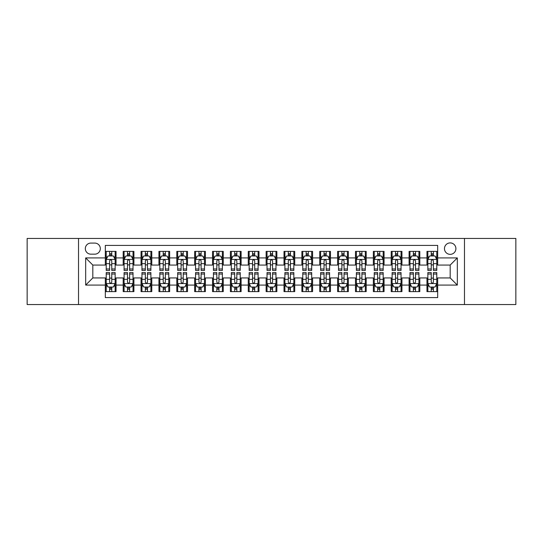 <?xml version="1.0" encoding="UTF-8"?>
<svg xmlns="http://www.w3.org/2000/svg" width="543" height="543" viewBox="0 0 543 543"><rect width="100%" height="100%" fill="white"/><g stroke="black" fill="none" stroke-linecap="round" stroke-linejoin="round"><path stroke-width="0.81" d="M450.181 242.911A5.715 5.715 0 0 0 444.466 248.626A5.715 5.715 0 0 0 450.181 254.348A5.715 5.715 0 0 0 455.903 248.626A5.715 5.715 0 0 0 450.181 242.911M464.475 304.555L515.85 304.555L515.85 238.445L464.475 238.445L464.475 304.555L78.525 304.555L78.525 238.445L27.15 238.445L27.15 304.555L78.525 304.555M437.678 251.395L426.954 251.395L426.954 257.918L419.807 257.918L419.807 265.065L426.954 265.065L426.954 257.918M419.807 257.918L419.807 251.395L409.089 251.395L409.089 257.918L401.942 257.918L401.942 265.065L409.089 265.065L409.089 257.918M401.942 257.918L401.942 251.395L391.218 251.395L391.218 257.918L384.071 257.918L384.071 265.065L391.218 265.065L391.218 257.918M384.071 257.918L384.071 251.395L373.346 251.395L373.346 257.918L366.199 257.918L366.199 265.065L373.346 265.065L373.346 257.918M366.199 257.918L366.199 251.395L355.482 251.395L355.482 257.918L348.334 257.918L348.334 265.065L355.482 265.065L355.482 257.918M348.334 257.918L348.334 251.395L337.61 251.395L337.61 257.918L330.463 257.918L330.463 265.065L337.61 265.065L337.61 257.918M330.463 257.918L330.463 251.395L319.746 251.395L319.746 257.918L312.598 257.918L312.598 265.065L319.746 265.065L319.746 257.918M312.598 257.918L312.598 251.395L301.874 251.395L301.874 257.918L294.727 257.918L294.727 265.065L301.874 265.065L301.874 257.918M294.727 257.918L294.727 251.395L284.009 251.395L284.009 257.918L276.862 257.918L276.862 265.065L284.009 265.065L284.009 257.918M276.862 257.918L276.862 251.395L266.138 251.395L266.138 257.918L258.991 257.918L258.991 265.065L266.138 265.065L266.138 257.918M258.991 257.918L258.991 251.395L248.273 251.395L248.273 257.918L241.126 257.918L241.126 265.065L248.273 265.065L248.273 257.918M241.126 257.918L241.126 251.395L230.402 251.395L230.402 257.918L223.254 257.918L223.254 265.065L230.402 265.065L230.402 257.918M223.254 257.918L223.254 251.395L212.537 251.395L212.537 257.918L205.39 257.918L205.39 265.065L212.537 265.065L212.537 257.918M205.39 257.918L205.39 251.395L194.666 251.395L194.666 257.918L187.518 257.918L187.518 265.065L194.666 265.065L194.666 257.918M187.518 257.918L187.518 251.395L176.801 251.395L176.801 257.918L169.654 257.918L169.654 265.065L176.801 265.065L176.801 257.918M169.654 257.918L169.654 251.395L158.929 251.395L158.929 257.918L151.782 257.918L151.782 265.065L158.929 265.065L158.929 257.918M151.782 257.918L151.782 251.395L141.058 251.395L141.058 257.918L133.911 257.918L133.911 265.065L141.058 265.065L141.058 257.918M133.911 257.918L133.911 251.395L123.193 251.395L123.193 265.065L116.046 265.065L116.046 251.395L105.322 251.395M105.322 291.605L116.046 291.605L116.046 277.935L123.193 277.935L123.193 291.605L133.911 291.605L133.911 277.935L141.058 277.935L141.058 285.082L133.911 285.082M141.058 285.082L141.058 291.605L151.782 291.605L151.782 277.935L158.929 277.935L158.929 285.082L151.782 285.082M158.929 285.082L158.929 291.605L169.654 291.605L169.654 277.935L176.801 277.935L176.801 285.082L169.654 285.082M176.801 285.082L176.801 291.605L187.518 291.605L187.518 277.935L194.666 277.935L194.666 285.082L187.518 285.082M194.666 285.082L194.666 291.605L205.39 291.605L205.39 277.935L212.537 277.935L212.537 285.082L205.39 285.082M212.537 285.082L212.537 291.605L223.254 291.605L223.254 277.935L230.402 277.935L230.402 285.082L223.254 285.082M230.402 285.082L230.402 291.605L241.126 291.605L241.126 277.935L248.273 277.935L248.273 285.082L241.126 285.082M248.273 285.082L248.273 291.605L258.991 291.605L258.991 277.935L266.138 277.935L266.138 285.082L258.991 285.082M266.138 285.082L266.138 291.605L276.862 291.605L276.862 277.935L284.009 277.935L284.009 285.082L276.862 285.082M284.009 285.082L284.009 291.605L294.727 291.605L294.727 277.935L301.874 277.935L301.874 285.082L294.727 285.082M301.874 285.082L301.874 291.605L312.598 291.605L312.598 277.935L319.746 277.935L319.746 285.082L312.598 285.082M319.746 285.082L319.746 291.605L330.463 291.605L330.463 277.935L337.61 277.935L337.61 285.082L330.463 285.082M337.61 285.082L337.61 291.605L348.334 291.605L348.334 277.935L355.482 277.935L355.482 285.082L348.334 285.082M355.482 285.082L355.482 291.605L366.199 291.605L366.199 277.935L373.346 277.935L373.346 285.082L366.199 285.082M373.346 285.082L373.346 291.605L384.071 291.605L384.071 277.935L391.218 277.935L391.218 285.082L384.071 285.082M391.218 285.082L391.218 291.605L401.942 291.605L401.942 277.935L409.089 277.935L409.089 285.082L401.942 285.082M409.089 285.082L409.089 291.605L419.807 291.605L419.807 277.935L426.954 277.935L426.954 285.082L419.807 285.082M90.851 254.165L94.781 254.165A5.539 5.539 0 0 0 100.319 248.626A5.539 5.539 0 0 0 94.781 243.088L90.851 243.088A5.539 5.539 0 0 0 85.312 248.626A5.539 5.539 0 0 0 90.851 254.165M464.475 238.445L78.525 238.445M437.678 257.918L437.678 245.409L105.322 245.409L105.322 265.065L92.819 265.065L92.819 277.935L105.322 277.935L105.322 297.591L437.678 297.591L437.678 277.935L450.181 277.935L450.181 265.065L437.678 265.065L437.678 257.918L457.328 257.918L457.328 285.082L437.678 285.082M105.322 285.082L85.672 285.082L85.672 257.918L105.322 257.918M426.954 285.082L426.954 291.605L437.678 291.605M105.322 255.868L106.218 255.868M109.611 255.868L111.756 255.868M115.15 255.868L116.046 255.868M105.322 264.889L106.218 264.889M109.611 264.889L111.756 264.889M115.15 264.889L116.046 264.889M105.322 278.111L106.218 278.111M109.611 278.111L111.756 278.111M115.15 278.111L116.046 278.111M105.322 287.132L106.218 287.132M109.611 287.132L111.756 287.132M115.15 287.132L116.046 287.132M123.193 264.889L124.089 264.889M127.483 264.889L129.628 264.889M133.021 264.889L133.911 264.889M123.193 255.868L124.089 255.868M127.483 255.868L129.628 255.868M133.021 255.868L133.911 255.868M123.193 278.111L124.089 278.111M127.483 278.111L129.628 278.111M133.021 278.111L133.911 278.111M123.193 287.132L124.089 287.132M127.483 287.132L129.628 287.132M133.021 287.132L133.911 287.132M141.058 278.111L141.954 278.111M145.348 278.111L147.492 278.111M150.886 278.111L151.782 278.111M141.058 287.132L141.954 287.132M145.348 287.132L147.492 287.132M150.886 287.132L151.782 287.132M141.058 255.868L141.954 255.868M145.348 255.868L147.492 255.868M150.886 255.868L151.782 255.868M141.058 264.889L141.954 264.889M145.348 264.889L147.492 264.889M150.886 264.889L151.782 264.889M158.929 278.111L159.825 278.111M163.219 278.111L165.364 278.111M168.758 278.111L169.654 278.111M158.929 287.132L159.825 287.132M163.219 287.132L165.364 287.132M168.758 287.132L169.654 287.132M158.929 255.868L159.825 255.868M163.219 255.868L165.364 255.868M168.758 255.868L169.654 255.868M158.929 264.889L159.825 264.889M163.219 264.889L165.364 264.889M168.758 264.889L169.654 264.889M176.801 278.111L177.69 278.111M181.084 278.111L183.229 278.111M186.622 278.111L187.518 278.111M176.801 287.132L177.69 287.132M181.084 287.132L183.229 287.132M186.622 287.132L187.518 287.132M176.801 255.868L177.69 255.868M181.084 255.868L183.229 255.868M186.622 255.868L187.518 255.868M176.801 264.889L177.69 264.889M181.084 264.889L183.229 264.889M186.622 264.889L187.518 264.889M194.666 278.111L195.561 278.111M198.955 278.111L201.1 278.111M204.494 278.111L205.39 278.111M194.666 287.132L195.561 287.132M198.955 287.132L201.1 287.132M204.494 287.132L205.39 287.132M194.666 255.868L195.561 255.868M198.955 255.868L201.1 255.868M204.494 255.868L205.39 255.868M194.666 264.889L195.561 264.889M198.955 264.889L201.1 264.889M204.494 264.889L205.39 264.889M212.537 278.111L213.426 278.111M216.82 278.111L218.965 278.111M222.365 278.111L223.254 278.111M212.537 287.132L213.426 287.132M216.82 287.132L218.965 287.132M222.365 287.132L223.254 287.132M212.537 255.868L213.426 255.868M216.82 255.868L218.965 255.868M222.365 255.868L223.254 255.868M212.537 264.889L213.426 264.889M216.82 264.889L218.965 264.889M222.365 264.889L223.254 264.889M230.402 278.111L231.298 278.111M234.691 278.111L236.836 278.111M240.23 278.111L241.126 278.111M230.402 287.132L231.298 287.132M234.691 287.132L236.836 287.132M240.23 287.132L241.126 287.132M230.402 255.868L231.298 255.868M234.691 255.868L236.836 255.868M240.23 255.868L241.126 255.868M230.402 264.889L231.298 264.889M234.691 264.889L236.836 264.889M240.23 264.889L241.126 264.889M248.273 278.111L249.162 278.111M252.563 278.111L254.701 278.111M258.101 278.111L258.991 278.111M248.273 287.132L249.162 287.132M252.563 287.132L254.701 287.132M258.101 287.132L258.991 287.132M248.273 255.868L249.162 255.868M252.563 255.868L254.701 255.868M258.101 255.868L258.991 255.868M248.273 264.889L249.162 264.889M252.563 264.889L254.701 264.889M258.101 264.889L258.991 264.889M266.138 278.111L267.034 278.111M270.428 278.111L272.572 278.111M275.966 278.111L276.862 278.111M266.138 287.132L267.034 287.132M270.428 287.132L272.572 287.132M275.966 287.132L276.862 287.132M266.138 255.868L267.034 255.868M270.428 255.868L272.572 255.868M275.966 255.868L276.862 255.868M266.138 264.889L267.034 264.889M270.428 264.889L272.572 264.889M275.966 264.889L276.862 264.889M284.009 278.111L284.899 278.111M288.299 278.111L290.437 278.111M293.838 278.111L294.727 278.111M284.009 287.132L284.899 287.132M288.299 287.132L290.437 287.132M293.838 287.132L294.727 287.132M284.009 255.868L284.899 255.868M288.299 255.868L290.437 255.868M293.838 255.868L294.727 255.868M284.009 264.889L284.899 264.889M288.299 264.889L290.437 264.889M293.838 264.889L294.727 264.889M301.874 278.111L302.77 278.111M306.164 278.111L308.309 278.111M311.702 278.111L312.598 278.111M301.874 287.132L302.77 287.132M306.164 287.132L308.309 287.132M311.702 287.132L312.598 287.132M301.874 255.868L302.77 255.868M306.164 255.868L308.309 255.868M311.702 255.868L312.598 255.868M301.874 264.889L302.77 264.889M306.164 264.889L308.309 264.889M311.702 264.889L312.598 264.889M319.746 278.111L320.635 278.111M324.035 278.111L326.18 278.111M329.574 278.111L330.463 278.111M319.746 287.132L320.635 287.132M324.035 287.132L326.18 287.132M329.574 287.132L330.463 287.132M319.746 255.868L320.635 255.868M324.035 255.868L326.18 255.868M329.574 255.868L330.463 255.868M319.746 264.889L320.635 264.889M324.035 264.889L326.18 264.889M329.574 264.889L330.463 264.889M337.61 278.111L338.506 278.111M341.9 278.111L344.045 278.111M347.439 278.111L348.334 278.111M337.61 287.132L338.506 287.132M341.9 287.132L344.045 287.132M347.439 287.132L348.334 287.132M337.61 255.868L338.506 255.868M341.9 255.868L344.045 255.868M347.439 255.868L348.334 255.868M337.61 264.889L338.506 264.889M341.9 264.889L344.045 264.889M347.439 264.889L348.334 264.889M355.482 278.111L356.378 278.111M359.771 278.111L361.916 278.111M365.31 278.111L366.199 278.111M355.482 287.132L356.378 287.132M359.771 287.132L361.916 287.132M365.31 287.132L366.199 287.132M355.482 255.868L356.378 255.868M359.771 255.868L361.916 255.868M365.31 255.868L366.199 255.868M355.482 264.889L356.378 264.889M359.771 264.889L361.916 264.889M365.31 264.889L366.199 264.889M373.346 278.111L374.242 278.111M377.636 278.111L379.781 278.111M383.175 278.111L384.071 278.111M373.346 287.132L374.242 287.132M377.636 287.132L379.781 287.132M383.175 287.132L384.071 287.132M373.346 255.868L374.242 255.868M377.636 255.868L379.781 255.868M383.175 255.868L384.071 255.868M373.346 264.889L374.242 264.889M377.636 264.889L379.781 264.889M383.175 264.889L384.071 264.889M391.218 278.111L392.114 278.111M395.508 278.111L397.652 278.111M401.046 278.111L401.942 278.111M391.218 287.132L392.114 287.132M395.508 287.132L397.652 287.132M401.046 287.132L401.942 287.132M391.218 255.868L392.114 255.868M395.508 255.868L397.652 255.868M401.046 255.868L401.942 255.868M391.218 264.889L392.114 264.889M395.508 264.889L397.652 264.889M401.046 264.889L401.942 264.889M409.089 278.111L409.979 278.111M413.372 278.111L415.517 278.111M418.911 278.111L419.807 278.111M409.089 287.132L409.979 287.132M413.372 287.132L415.517 287.132M418.911 287.132L419.807 287.132M409.089 255.868L409.979 255.868M413.372 255.868L415.517 255.868M418.911 255.868L419.807 255.868M409.089 264.889L409.979 264.889M413.372 264.889L415.517 264.889M418.911 264.889L419.807 264.889M426.954 278.111L427.85 278.111M431.244 278.111L433.389 278.111M436.782 278.111L437.678 278.111M426.954 287.132L427.85 287.132M431.244 287.132L433.389 287.132M436.782 287.132L437.678 287.132M426.954 255.868L427.85 255.868M431.244 255.868L433.389 255.868M436.782 255.868L437.678 255.868M426.954 264.889L427.85 264.889M431.244 264.889L433.389 264.889M436.782 264.889L437.678 264.889M92.819 265.065L85.672 257.918M92.819 277.935L85.672 285.082M457.328 257.918L450.181 265.065M457.328 285.082L450.181 277.935M111.756 253.724L109.611 253.724M115.15 268.975L111.756 268.975L111.756 270.428L115.15 270.428L115.15 259.527L113.365 255.957L108.003 255.957L106.218 259.527L106.218 270.428L109.611 270.428L109.611 268.975L106.218 268.975M106.218 259.527L106.218 251.395M115.15 259.527L115.15 251.395M109.611 255.957L109.611 251.395M111.756 251.395L111.756 255.957M111.756 268.975L111.756 260.871C111.043 259.493 110.331 259.493 109.611 260.871L109.611 268.975M109.611 289.276L111.756 289.276M106.218 274.025L109.611 274.025L109.611 272.572L106.218 272.572L106.218 283.473L108.003 287.043L113.365 287.043L115.15 283.473L115.15 272.572L111.756 272.572L111.756 274.025L115.15 274.025M115.15 283.473L115.15 291.605M106.218 283.473L106.218 291.605M111.756 287.043L111.756 291.605M109.611 291.605L109.611 287.043M109.611 274.025L109.611 282.129C110.324 283.507 111.043 283.507 111.756 282.129L111.756 274.025M129.628 253.724L127.483 253.724M133.021 268.975L129.628 268.975L129.628 270.428L133.021 270.428L133.021 259.527L131.236 255.957L125.874 255.957L124.089 259.527L124.089 270.428L127.483 270.428L127.483 268.975L124.089 268.975M124.089 259.527L124.089 251.395M133.021 259.527L133.021 251.395M127.483 255.957L127.483 251.395M129.628 251.395L129.628 255.957M129.628 268.975L129.628 260.871C128.908 259.493 128.196 259.493 127.483 260.871L127.483 268.975M147.492 253.724L145.348 253.724M150.886 268.975L147.492 268.975L147.492 270.428L150.886 270.428L150.886 259.527L149.101 255.957L143.739 255.957L141.954 259.527L141.954 270.428L145.348 270.428L145.348 268.975L141.954 268.975M141.954 259.527L141.954 251.395M150.886 259.527L150.886 251.395M145.348 255.957L145.348 251.395M147.492 251.395L147.492 255.957M147.492 268.975L147.492 260.871C146.78 259.493 146.067 259.493 145.348 260.871L145.348 268.975M165.364 253.724L163.219 253.724M168.758 268.975L165.364 268.975L165.364 270.428L168.758 270.428L168.758 259.527L166.972 255.957L161.61 255.957L159.825 259.527L159.825 270.428L163.219 270.428L163.219 268.975L159.825 268.975M159.825 259.527L159.825 251.395M168.758 259.527L168.758 251.395M163.219 255.957L163.219 251.395M165.364 251.395L165.364 255.957M165.364 268.975L165.364 260.871C164.651 259.493 163.932 259.493 163.219 260.871L163.219 268.975M183.229 253.724L181.084 253.724M186.622 268.975L183.229 268.975L183.229 270.428L186.622 270.428L186.622 259.527L184.837 255.957L179.475 255.957L177.69 259.527L177.69 270.428L181.084 270.428L181.084 268.975L177.69 268.975M177.69 259.527L177.69 251.395M186.622 259.527L186.622 251.395M181.084 255.957L181.084 251.395M183.229 251.395L183.229 255.957M183.229 268.975L183.229 260.871C182.516 259.493 181.803 259.493 181.084 260.871L181.084 268.975M127.483 289.276L129.628 289.276M124.089 274.025L127.483 274.025L127.483 272.572L124.089 272.572L124.089 283.473L125.874 287.043L131.236 287.043L133.021 283.473L133.021 272.572L129.628 272.572L129.628 274.025L133.021 274.025M133.021 283.473L133.021 291.605M124.089 283.473L124.089 291.605M129.628 287.043L129.628 291.605M127.483 291.605L127.483 287.043M127.483 274.025L127.483 282.129C128.196 283.507 128.908 283.507 129.628 282.129L129.628 274.025M145.348 289.276L147.492 289.276M141.954 274.025L145.348 274.025L145.348 272.572L141.954 272.572L141.954 283.473L143.739 287.043L149.101 287.043L150.886 283.473L150.886 272.572L147.492 272.572L147.492 274.025L150.886 274.025M150.886 283.473L150.886 291.605M141.954 283.473L141.954 291.605M147.492 287.043L147.492 291.605M145.348 291.605L145.348 287.043M145.348 274.025L145.348 282.129C146.06 283.507 146.78 283.507 147.492 282.129L147.492 274.025M163.219 289.276L165.364 289.276M159.825 274.025L163.219 274.025L163.219 272.572L159.825 272.572L159.825 283.473L161.61 287.043L166.972 287.043L168.758 283.473L168.758 272.572L165.364 272.572L165.364 274.025L168.758 274.025M168.758 283.473L168.758 291.605M159.825 283.473L159.825 291.605M165.364 287.043L165.364 291.605M163.219 291.605L163.219 287.043M163.219 274.025L163.219 282.129C163.932 283.507 164.644 283.507 165.364 282.129L165.364 274.025M181.084 289.276L183.229 289.276M177.69 274.025L181.084 274.025L181.084 272.572L177.69 272.572L177.69 283.473L179.475 287.043L184.837 287.043L186.622 283.473L186.622 272.572L183.229 272.572L183.229 274.025L186.622 274.025M186.622 283.473L186.622 291.605M177.69 283.473L177.69 291.605M183.229 287.043L183.229 291.605M181.084 291.605L181.084 287.043M181.084 274.025L181.084 282.129C181.803 283.507 182.516 283.507 183.229 282.129L183.229 274.025M201.1 253.724L198.955 253.724M204.494 268.975L201.1 268.975L201.1 270.428L204.494 270.428L204.494 259.527L202.709 255.957L197.347 255.957L195.561 259.527L195.561 270.428L198.955 270.428L198.955 268.975L195.561 268.975M195.561 259.527L195.561 251.395M204.494 259.527L204.494 251.395M198.955 255.957L198.955 251.395M201.1 251.395L201.1 255.957M201.1 268.975L201.1 260.871C200.387 259.493 199.668 259.493 198.955 260.871L198.955 268.975M198.955 289.276L201.1 289.276M195.561 274.025L198.955 274.025L198.955 272.572L195.561 272.572L195.561 283.473L197.347 287.043L202.709 287.043L204.494 283.473L204.494 272.572L201.1 272.572L201.1 274.025L204.494 274.025M204.494 283.473L204.494 291.605M195.561 283.473L195.561 291.605M201.1 287.043L201.1 291.605M198.955 291.605L198.955 287.043M198.955 274.025L198.955 282.129C199.668 283.507 200.381 283.507 201.1 282.129L201.1 274.025M218.965 253.724L216.82 253.724M222.365 268.975L218.965 268.975L218.965 270.428L222.365 270.428L222.365 259.527L220.573 255.957L215.211 255.957L213.426 259.527L213.426 270.428L216.82 270.428L216.82 268.975L213.426 268.975M213.426 259.527L213.426 251.395M222.365 259.527L222.365 251.395M216.82 255.957L216.82 251.395M218.965 251.395L218.965 255.957M218.965 268.975L218.965 260.871C218.252 259.493 217.539 259.493 216.82 260.871L216.82 268.975M216.82 289.276L218.965 289.276M213.426 274.025L216.82 274.025L216.82 272.572L213.426 272.572L213.426 283.473L215.211 287.043L220.573 287.043L222.365 283.473L222.365 272.572L218.965 272.572L218.965 274.025L222.365 274.025M222.365 283.473L222.365 291.605M213.426 283.473L213.426 291.605M218.965 287.043L218.965 291.605M216.82 291.605L216.82 287.043M216.82 274.025L216.82 282.129C217.539 283.507 218.252 283.507 218.965 282.129L218.965 274.025M236.836 253.724L234.691 253.724M240.23 268.975L236.836 268.975L236.836 270.428L240.23 270.428L240.23 259.527L238.445 255.957L233.083 255.957L231.298 259.527L231.298 270.428L234.691 270.428L234.691 268.975L231.298 268.975M231.298 259.527L231.298 251.395M240.23 259.527L240.23 251.395M234.691 255.957L234.691 251.395M236.836 251.395L236.836 255.957M236.836 268.975L236.836 260.871C236.124 259.493 235.404 259.493 234.691 260.871L234.691 268.975M234.691 289.276L236.836 289.276M231.298 274.025L234.691 274.025L234.691 272.572L231.298 272.572L231.298 283.473L233.083 287.043L238.445 287.043L240.23 283.473L240.23 272.572L236.836 272.572L236.836 274.025L240.23 274.025M240.23 283.473L240.23 291.605M231.298 283.473L231.298 291.605M236.836 287.043L236.836 291.605M234.691 291.605L234.691 287.043M234.691 274.025L234.691 282.129C235.404 283.507 236.117 283.507 236.836 282.129L236.836 274.025M254.701 253.724L252.563 253.724M258.101 268.975L254.701 268.975L254.701 270.428L258.101 270.428L258.101 259.527L256.31 255.957L250.954 255.957L249.162 259.527L249.162 270.428L252.563 270.428L252.563 268.975L249.162 268.975M249.162 259.527L249.162 251.395M258.101 259.527L258.101 251.395M252.563 255.957L252.563 251.395M254.701 251.395L254.701 255.957M254.701 268.975L254.701 260.871C253.988 259.493 253.276 259.493 252.563 260.871L252.563 268.975M252.563 289.276L254.701 289.276M249.162 274.025L252.563 274.025L252.563 272.572L249.162 272.572L249.162 283.473L250.954 287.043L256.31 287.043L258.101 283.473L258.101 272.572L254.701 272.572L254.701 274.025L258.101 274.025M258.101 283.473L258.101 291.605M249.162 283.473L249.162 291.605M254.701 287.043L254.701 291.605M252.563 291.605L252.563 287.043M252.563 274.025L252.563 282.129C253.276 283.507 253.988 283.507 254.701 282.129L254.701 274.025M272.572 253.724L270.428 253.724M275.966 268.975L272.572 268.975L272.572 270.428L275.966 270.428L275.966 259.527L274.181 255.957L268.819 255.957L267.034 259.527L267.034 270.428L270.428 270.428L270.428 268.975L267.034 268.975M267.034 259.527L267.034 251.395M275.966 259.527L275.966 251.395M270.428 255.957L270.428 251.395M272.572 251.395L272.572 255.957M272.572 268.975L272.572 260.871C271.86 259.493 271.14 259.493 270.428 260.871L270.428 268.975M270.428 289.276L272.572 289.276M267.034 274.025L270.428 274.025L270.428 272.572L267.034 272.572L267.034 283.473L268.819 287.043L274.181 287.043L275.966 283.473L275.966 272.572L272.572 272.572L272.572 274.025L275.966 274.025M275.966 283.473L275.966 291.605M267.034 283.473L267.034 291.605M272.572 287.043L272.572 291.605M270.428 291.605L270.428 287.043M270.428 274.025L270.428 282.129C271.14 283.507 271.86 283.507 272.572 282.129L272.572 274.025M290.437 253.724L288.299 253.724M293.838 268.975L290.437 268.975L290.437 270.428L293.838 270.428L293.838 259.527L292.046 255.957L286.69 255.957L284.899 259.527L284.899 270.428L288.299 270.428L288.299 268.975L284.899 268.975M284.899 259.527L284.899 251.395M293.838 259.527L293.838 251.395M288.299 255.957L288.299 251.395M290.437 251.395L290.437 255.957M290.437 268.975L290.437 260.871C289.724 259.493 289.012 259.493 288.299 260.871L288.299 268.975M288.299 289.276L290.437 289.276M284.899 274.025L288.299 274.025L288.299 272.572L284.899 272.572L284.899 283.473L286.69 287.043L292.046 287.043L293.838 283.473L293.838 272.572L290.437 272.572L290.437 274.025L293.838 274.025M293.838 283.473L293.838 291.605M284.899 283.473L284.899 291.605M290.437 287.043L290.437 291.605M288.299 291.605L288.299 287.043M288.299 274.025L288.299 282.129C289.012 283.507 289.724 283.507 290.437 282.129L290.437 274.025M308.309 253.724L306.164 253.724M311.702 268.975L308.309 268.975L308.309 270.428L311.702 270.428L311.702 259.527L309.917 255.957L304.555 255.957L302.77 259.527L302.77 270.428L306.164 270.428L306.164 268.975L302.77 268.975M302.77 259.527L302.77 251.395M311.702 259.527L311.702 251.395M306.164 255.957L306.164 251.395M308.309 251.395L308.309 255.957M308.309 268.975L308.309 260.871C307.596 259.493 306.883 259.493 306.164 260.871L306.164 268.975M306.164 289.276L308.309 289.276M302.77 274.025L306.164 274.025L306.164 272.572L302.77 272.572L302.77 283.473L304.555 287.043L309.917 287.043L311.702 283.473L311.702 272.572L308.309 272.572L308.309 274.025L311.702 274.025M311.702 283.473L311.702 291.605M302.77 283.473L302.77 291.605M308.309 287.043L308.309 291.605M306.164 291.605L306.164 287.043M306.164 274.025L306.164 282.129C306.876 283.507 307.596 283.507 308.309 282.129L308.309 274.025M326.18 253.724L324.035 253.724M329.574 268.975L326.18 268.975L326.18 270.428L329.574 270.428L329.574 259.527L327.789 255.957L322.427 255.957L320.635 259.527L320.635 270.428L324.035 270.428L324.035 268.975L320.635 268.975M320.635 259.527L320.635 251.395M329.574 259.527L329.574 251.395M324.035 255.957L324.035 251.395M326.18 251.395L326.18 255.957M326.18 268.975L326.18 260.871C325.461 259.493 324.748 259.493 324.035 260.871L324.035 268.975M324.035 289.276L326.18 289.276M320.635 274.025L324.035 274.025L324.035 272.572L320.635 272.572L320.635 283.473L322.427 287.043L327.789 287.043L329.574 283.473L329.574 272.572L326.18 272.572L326.18 274.025L329.574 274.025M329.574 283.473L329.574 291.605M320.635 283.473L320.635 291.605M326.18 287.043L326.18 291.605M324.035 291.605L324.035 287.043M324.035 274.025L324.035 282.129C324.748 283.507 325.461 283.507 326.18 282.129L326.18 274.025M344.045 253.724L341.9 253.724M347.439 268.975L344.045 268.975L344.045 270.428L347.439 270.428L347.439 259.527L345.653 255.957L340.291 255.957L338.506 259.527L338.506 270.428L341.9 270.428L341.9 268.975L338.506 268.975M338.506 259.527L338.506 251.395M347.439 259.527L347.439 251.395M341.9 255.957L341.9 251.395M344.045 251.395L344.045 255.957M344.045 268.975L344.045 260.871C343.332 259.493 342.619 259.493 341.9 260.871L341.9 268.975M341.9 289.276L344.045 289.276M338.506 274.025L341.9 274.025L341.9 272.572L338.506 272.572L338.506 283.473L340.291 287.043L345.653 287.043L347.439 283.473L347.439 272.572L344.045 272.572L344.045 274.025L347.439 274.025M347.439 283.473L347.439 291.605M338.506 283.473L338.506 291.605M344.045 287.043L344.045 291.605M341.9 291.605L341.9 287.043M341.9 274.025L341.9 282.129C342.613 283.507 343.332 283.507 344.045 282.129L344.045 274.025M361.916 253.724L359.771 253.724M365.31 268.975L361.916 268.975L361.916 270.428L365.31 270.428L365.31 259.527L363.525 255.957L358.163 255.957L356.378 259.527L356.378 270.428L359.771 270.428L359.771 268.975L356.378 268.975M356.378 259.527L356.378 251.395M365.31 259.527L365.31 251.395M359.771 255.957L359.771 251.395M361.916 251.395L361.916 255.957M361.916 268.975L361.916 260.871C361.197 259.493 360.484 259.493 359.771 260.871L359.771 268.975M359.771 289.276L361.916 289.276M356.378 274.025L359.771 274.025L359.771 272.572L356.378 272.572L356.378 283.473L358.163 287.043L363.525 287.043L365.31 283.473L365.31 272.572L361.916 272.572L361.916 274.025L365.31 274.025M365.31 283.473L365.31 291.605M356.378 283.473L356.378 291.605M361.916 287.043L361.916 291.605M359.771 291.605L359.771 287.043M359.771 274.025L359.771 282.129C360.484 283.507 361.197 283.507 361.916 282.129L361.916 274.025M379.781 253.724L377.636 253.724M383.175 268.975L379.781 268.975L379.781 270.428L383.175 270.428L383.175 259.527L381.39 255.957L376.027 255.957L374.242 259.527L374.242 270.428L377.636 270.428L377.636 268.975L374.242 268.975M374.242 259.527L374.242 251.395M383.175 259.527L383.175 251.395M377.636 255.957L377.636 251.395M379.781 251.395L379.781 255.957M379.781 268.975L379.781 260.871C379.068 259.493 378.356 259.493 377.636 260.871L377.636 268.975M377.636 289.276L379.781 289.276M374.242 274.025L377.636 274.025L377.636 272.572L374.242 272.572L374.242 283.473L376.027 287.043L381.39 287.043L383.175 283.473L383.175 272.572L379.781 272.572L379.781 274.025L383.175 274.025M383.175 283.473L383.175 291.605M374.242 283.473L374.242 291.605M379.781 287.043L379.781 291.605M377.636 291.605L377.636 287.043M377.636 274.025L377.636 282.129C378.349 283.507 379.068 283.507 379.781 282.129L379.781 274.025M397.652 253.724L395.508 253.724M401.046 268.975L397.652 268.975L397.652 270.428L401.046 270.428L401.046 259.527L399.261 255.957L393.899 255.957L392.114 259.527L392.114 270.428L395.508 270.428L395.508 268.975L392.114 268.975M392.114 259.527L392.114 251.395M401.046 259.527L401.046 251.395M395.508 255.957L395.508 251.395M397.652 251.395L397.652 255.957M397.652 268.975L397.652 260.871C396.94 259.493 396.22 259.493 395.508 260.871L395.508 268.975M395.508 289.276L397.652 289.276M392.114 274.025L395.508 274.025L395.508 272.572L392.114 272.572L392.114 283.473L393.899 287.043L399.261 287.043L401.046 283.473L401.046 272.572L397.652 272.572L397.652 274.025L401.046 274.025M401.046 283.473L401.046 291.605M392.114 283.473L392.114 291.605M397.652 287.043L397.652 291.605M395.508 291.605L395.508 287.043M395.508 274.025L395.508 282.129C396.22 283.507 396.933 283.507 397.652 282.129L397.652 274.025M415.517 253.724L413.372 253.724M418.911 268.975L415.517 268.975L415.517 270.428L418.911 270.428L418.911 259.527L417.126 255.957L411.764 255.957L409.979 259.527L409.979 270.428L413.372 270.428L413.372 268.975L409.979 268.975M409.979 259.527L409.979 251.395M418.911 259.527L418.911 251.395M413.372 255.957L413.372 251.395M415.517 251.395L415.517 255.957M415.517 268.975L415.517 260.871C414.804 259.493 414.092 259.493 413.372 260.871L413.372 268.975M413.372 289.276L415.517 289.276M409.979 274.025L413.372 274.025L413.372 272.572L409.979 272.572L409.979 283.473L411.764 287.043L417.126 287.043L418.911 283.473L418.911 272.572L415.517 272.572L415.517 274.025L418.911 274.025M418.911 283.473L418.911 291.605M409.979 283.473L409.979 291.605M415.517 287.043L415.517 291.605M413.372 291.605L413.372 287.043M413.372 274.025L413.372 282.129C414.092 283.507 414.804 283.507 415.517 282.129L415.517 274.025M433.389 253.724L431.244 253.724M436.782 268.975L433.389 268.975L433.389 270.428L436.782 270.428L436.782 259.527L434.997 255.957L429.635 255.957L427.85 259.527L427.85 270.428L431.244 270.428L431.244 268.975L427.85 268.975M427.85 259.527L427.85 251.395M436.782 259.527L436.782 251.395M431.244 255.957L431.244 251.395M433.389 251.395L433.389 255.957M433.389 268.975L433.389 260.871C432.676 259.493 431.956 259.493 431.244 260.871L431.244 268.975M431.244 289.276L433.389 289.276M427.85 274.025L431.244 274.025L431.244 272.572L427.85 272.572L427.85 283.473L429.635 287.043L434.997 287.043L436.782 283.473L436.782 272.572L433.389 272.572L433.389 274.025L436.782 274.025M436.782 283.473L436.782 291.605M427.85 283.473L427.85 291.605M433.389 287.043L433.389 291.605M431.244 291.605L431.244 287.043M431.244 274.025L431.244 282.129C431.956 283.507 432.669 283.507 433.389 282.129L433.389 274.025M123.193 285.082L116.046 285.082M123.193 257.918L116.046 257.918M115.109 259.439L106.265 259.439M106.218 256.941L107.514 256.941M113.854 256.941L115.15 256.941M109.611 263.667L106.218 263.667M115.15 263.667L111.756 263.667M111.756 254.857L109.611 254.857M106.265 283.561L115.109 283.561M115.15 286.059L113.854 286.059M107.514 286.059L106.218 286.059M111.756 279.333L115.15 279.333M106.218 279.333L109.611 279.333M109.611 288.143L111.756 288.143M132.974 259.439L124.13 259.439M124.089 256.941L125.379 256.941M131.725 256.941L133.021 256.941M127.483 263.667L124.089 263.667M133.021 263.667L129.628 263.667M129.628 254.857L127.483 254.857M150.845 259.439L142.001 259.439M141.954 256.941L143.25 256.941M149.596 256.941L150.886 256.941M145.348 263.667L141.954 263.667M150.886 263.667L147.492 263.667M147.492 254.857L145.348 254.857M168.71 259.439L159.866 259.439M159.825 256.941L161.115 256.941M167.461 256.941L168.758 256.941M163.219 263.667L159.825 263.667M168.758 263.667L165.364 263.667M165.364 254.857L163.219 254.857M186.582 259.439L177.737 259.439M177.69 256.941L178.986 256.941M185.333 256.941L186.622 256.941M181.084 263.667L177.69 263.667M186.622 263.667L183.229 263.667M183.229 254.857L181.084 254.857M124.13 283.561L132.974 283.561M133.021 286.059L131.725 286.059M125.379 286.059L124.089 286.059M129.628 279.333L133.021 279.333M124.089 279.333L127.483 279.333M127.483 288.143L129.628 288.143M142.001 283.561L150.845 283.561M150.886 286.059L149.596 286.059M143.25 286.059L141.954 286.059M147.492 279.333L150.886 279.333M141.954 279.333L145.348 279.333M145.348 288.143L147.492 288.143M159.866 283.561L168.71 283.561M168.758 286.059L167.461 286.059M161.115 286.059L159.825 286.059M165.364 279.333L168.758 279.333M159.825 279.333L163.219 279.333M163.219 288.143L165.364 288.143M177.737 283.561L186.582 283.561M186.622 286.059L185.333 286.059M178.986 286.059L177.69 286.059M183.229 279.333L186.622 279.333M177.69 279.333L181.084 279.333M181.084 288.143L183.229 288.143M204.446 259.439L195.602 259.439M195.561 256.941L196.858 256.941M203.197 256.941L204.494 256.941M198.955 263.667L195.561 263.667M204.494 263.667L201.1 263.667M201.1 254.857L198.955 254.857M195.602 283.561L204.446 283.561M204.494 286.059L203.197 286.059M196.858 286.059L195.561 286.059M201.1 279.333L204.494 279.333M195.561 279.333L198.955 279.333M198.955 288.143L201.1 288.143M222.318 259.439L213.474 259.439M213.426 256.941L214.723 256.941M221.069 256.941L222.365 256.941M216.82 263.667L213.426 263.667M222.365 263.667L218.965 263.667M218.965 254.857L216.82 254.857M213.474 283.561L222.318 283.561M222.365 286.059L221.069 286.059M214.723 286.059L213.426 286.059M218.965 279.333L222.365 279.333M213.426 279.333L216.82 279.333M216.82 288.143L218.965 288.143M240.182 259.439L231.338 259.439M231.298 256.941L232.594 256.941M238.934 256.941L240.23 256.941M234.691 263.667L231.298 263.667M240.23 263.667L236.836 263.667M236.836 254.857L234.691 254.857M231.338 283.561L240.182 283.561M240.23 286.059L238.934 286.059M232.594 286.059L231.298 286.059M236.836 279.333L240.23 279.333M231.298 279.333L234.691 279.333M234.691 288.143L236.836 288.143M258.054 259.439L249.21 259.439M249.162 256.941L250.459 256.941M256.805 256.941L258.101 256.941M252.563 263.667L249.162 263.667M258.101 263.667L254.701 263.667M254.701 254.857L252.563 254.857M249.21 283.561L258.054 283.561M258.101 286.059L256.805 286.059M250.459 286.059L249.162 286.059M254.701 279.333L258.101 279.333M249.162 279.333L252.563 279.333M252.563 288.143L254.701 288.143M275.925 259.439L267.075 259.439M267.034 256.941L268.33 256.941M274.67 256.941L275.966 256.941M270.428 263.667L267.034 263.667M275.966 263.667L272.572 263.667M272.572 254.857L270.428 254.857M267.075 283.561L275.925 283.561M275.966 286.059L274.67 286.059M268.33 286.059L267.034 286.059M272.572 279.333L275.966 279.333M267.034 279.333L270.428 279.333M270.428 288.143L272.572 288.143M293.79 259.439L284.946 259.439M284.899 256.941L286.195 256.941M292.541 256.941L293.838 256.941M288.299 263.667L284.899 263.667M293.838 263.667L290.437 263.667M290.437 254.857L288.299 254.857M284.946 283.561L293.79 283.561M293.838 286.059L292.541 286.059M286.195 286.059L284.899 286.059M290.437 279.333L293.838 279.333M284.899 279.333L288.299 279.333M288.299 288.143L290.437 288.143M311.662 259.439L302.818 259.439M302.77 256.941L304.066 256.941M310.406 256.941L311.702 256.941M306.164 263.667L302.77 263.667M311.702 263.667L308.309 263.667M308.309 254.857L306.164 254.857M302.818 283.561L311.662 283.561M311.702 286.059L310.406 286.059M304.066 286.059L302.77 286.059M308.309 279.333L311.702 279.333M302.77 279.333L306.164 279.333M306.164 288.143L308.309 288.143M329.526 259.439L320.682 259.439M320.635 256.941L321.931 256.941M328.277 256.941L329.574 256.941M324.035 263.667L320.635 263.667M329.574 263.667L326.18 263.667M326.18 254.857L324.035 254.857M320.682 283.561L329.526 283.561M329.574 286.059L328.277 286.059M321.931 286.059L320.635 286.059M326.18 279.333L329.574 279.333M320.635 279.333L324.035 279.333M324.035 288.143L326.18 288.143M347.398 259.439L338.554 259.439M338.506 256.941L339.803 256.941M346.142 256.941L347.439 256.941M341.9 263.667L338.506 263.667M347.439 263.667L344.045 263.667M344.045 254.857L341.9 254.857M338.554 283.561L347.398 283.561M347.439 286.059L346.142 286.059M339.803 286.059L338.506 286.059M344.045 279.333L347.439 279.333M338.506 279.333L341.9 279.333M341.9 288.143L344.045 288.143M365.263 259.439L356.418 259.439M356.378 256.941L357.667 256.941M364.014 256.941L365.31 256.941M359.771 263.667L356.378 263.667M365.31 263.667L361.916 263.667M361.916 254.857L359.771 254.857M356.418 283.561L365.263 283.561M365.31 286.059L364.014 286.059M357.667 286.059L356.378 286.059M361.916 279.333L365.31 279.333M356.378 279.333L359.771 279.333M359.771 288.143L361.916 288.143M383.134 259.439L374.29 259.439M374.242 256.941L375.539 256.941M381.885 256.941L383.175 256.941M377.636 263.667L374.242 263.667M383.175 263.667L379.781 263.667M379.781 254.857L377.636 254.857M374.29 283.561L383.134 283.561M383.175 286.059L381.885 286.059M375.539 286.059L374.242 286.059M379.781 279.333L383.175 279.333M374.242 279.333L377.636 279.333M377.636 288.143L379.781 288.143M400.999 259.439L392.155 259.439M392.114 256.941L393.404 256.941M399.75 256.941L401.046 256.941M395.508 263.667L392.114 263.667M401.046 263.667L397.652 263.667M397.652 254.857L395.508 254.857M392.155 283.561L400.999 283.561M401.046 286.059L399.75 286.059M393.404 286.059L392.114 286.059M397.652 279.333L401.046 279.333M392.114 279.333L395.508 279.333M395.508 288.143L397.652 288.143M418.87 259.439L410.026 259.439M409.979 256.941L411.275 256.941M417.621 256.941L418.911 256.941M413.372 263.667L409.979 263.667M418.911 263.667L415.517 263.667M415.517 254.857L413.372 254.857M410.026 283.561L418.87 283.561M418.911 286.059L417.621 286.059M411.275 286.059L409.979 286.059M415.517 279.333L418.911 279.333M409.979 279.333L413.372 279.333M413.372 288.143L415.517 288.143M436.735 259.439L427.891 259.439M427.85 256.941L429.146 256.941M435.486 256.941L436.782 256.941M431.244 263.667L427.85 263.667M436.782 263.667L433.389 263.667M433.389 254.857L431.244 254.857M427.891 283.561L436.735 283.561M436.782 286.059L435.486 286.059M429.146 286.059L427.85 286.059M433.389 279.333L436.782 279.333M427.85 279.333L431.244 279.333M431.244 288.143L433.389 288.143"/></g></svg>
